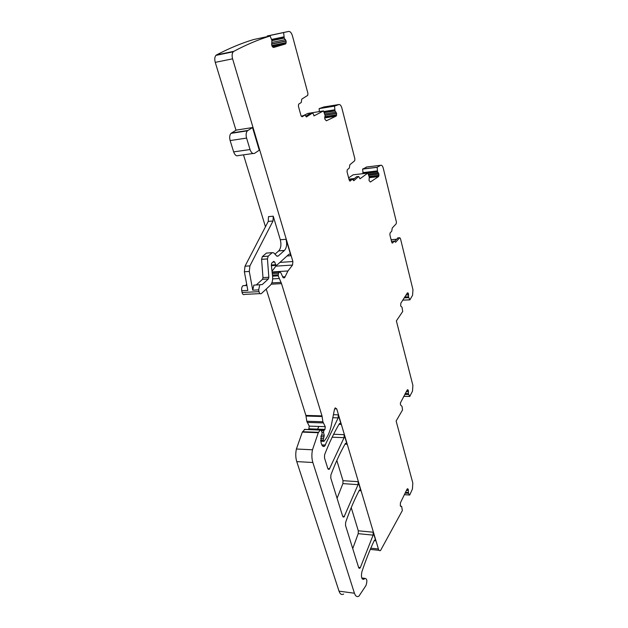 <?xml version="1.0" encoding="UTF-8"?>
<svg xmlns="http://www.w3.org/2000/svg" width="628" height="628" viewBox="0 0 628 628"><rect width="100%" height="100%" fill="white"/><g stroke="black" fill="none" stroke-linecap="round" stroke-linejoin="round"><path stroke-width="0.94" d="M405.146 493.074L408.514 493.318L409.699 495.052L412.423 489.016L412.824 483.026L396.127 421.027L402.54 409.951L402.046 406.449L400.515 404.903L400.381 402.988L407.187 390.043L407.674 389.737L408.349 390.428L408.412 393.811L409.778 396.401L403.733 396.315M304.023 115.293L307.853 113.425L323.491 110.921L325.076 115.34L324.794 119.022L326.325 120.812L336.231 116.054L336.6 113.448L334.975 110.74L334.528 106.124L338.837 104.538C340.101 104.334 341.122 105.535 341.891 108.134L354.891 158.884L354.679 160.752L349.843 164.772L349.309 168.069L347.245 169.803L347.025 171.711L349.231 180.157L350.196 181.029L352.198 179.294L353.972 180.597L358.682 176.476L359.985 178.792L367.851 173.077L369.264 177.12L369.044 180.542L370.332 182.018L378.558 176.57L378.92 174.058L377.546 171.742L377.138 167.252L380.686 165.29C381.753 164.944 382.617 165.933 383.276 168.257L396.409 221.99L396.221 223.764L392.233 228.019L391.754 231.175L390.074 232.98L389.878 234.786L391.754 242.306L392.524 243.036L394.266 241.128L395.679 242.188L399.691 237.745L400.436 238.475L412.957 289.689L412.572 295.27L409.903 299.862L408.53 296.973L408.459 293.645L407.439 292.86L400.845 303.191L400.672 305.946L402.038 307.288L402.721 311.472L396.378 320.884L412.886 385.356L412.502 391.142L409.778 396.401M319.338 111.58L319.134 108.613L323.915 106.964M348.642 177.897L353.109 174.827L367.851 173.077M377.138 167.331L362.615 169.089L363.11 173.634M362.615 169.089L366.909 166.977M343.657 594.025C341.679 595.156 340.141 594.198 339.026 591.16L296.754 461.596C295.568 457.686 295.45 453.495 296.4 449.004L302.319 432.111L304.878 429.356M318.836 426.443L317.517 429.317M308.199 429.481L308.921 428.814L324.966 429.387L325.265 426.663L322.886 421.765L321.991 415.869L281.532 283.628L278.228 275.841L278.432 273.251L279.782 272.01L280.881 272.842L283.095 277.584L284.57 277.764L287.969 270.958L292.53 265.055L292.891 261.515L279.931 262.402M325.265 426.663L309.227 426.114L308.921 428.814M309.227 426.114L306.809 421.262L305.899 415.422L266.225 289.068M276.406 265.471L272.207 270.974M260.023 293.621L244.543 294.391C243.429 295.058 242.612 294.43 242.086 292.507L241.756 290.748C241.435 288.535 241.811 286.855 242.887 285.709L244.896 285.52M245.43 285.473L246.71 284.335M272.419 46.676L285.481 43.984L273.612 47.485L272.772 47.1L271.704 45.083L271.885 40.318L270.111 36.024C258.446 39.572 246.349 44.666 233.804 51.331L233.231 51.786C232.007 53.388 231.795 55.735 232.596 58.828L215.255 62.36L235.987 130.239M243.499 154.841L265.471 226.786M215.255 62.36C214.446 59.299 214.666 56.983 215.914 55.39L216.503 54.934C229.275 48.27 241.607 43.151 253.492 39.572L270.111 36.024M267.308 36.62L267.269 35.961L288.747 31.424C290.277 31.4 291.51 32.868 292.428 35.835L307.932 93.415L307.736 95.354L301.77 99.114L301.244 102.505L298.606 104.201L298.402 106.179L301.016 115.693L302.178 116.792L304.596 115.199L306.393 115.929M351.233 507.644L358.298 530.786L358.203 533.667L352.732 548.589M336.828 460.465L342.998 480.679L342.896 483.607L337.079 498.287M271.963 40.671L284.241 38.096L283.613 32.468M284.241 38.096L286.062 40.922L286.148 42.594L285.481 43.984M232.596 58.828L292.891 261.515M400.672 506.356L401.661 506.498L402.36 510.54L380.544 550.489C379.642 551.039 378.927 550.536 378.409 548.99L336.734 408.883L335.219 407.878L334.465 409.409L331.466 424.583C330.25 430.604 328.287 435.502 325.563 439.262L324.017 441.335L323.192 440.299L324.229 435.267L323.538 432.464L323.797 430.682L324.966 429.387M401.598 506.427L400.311 505.862L400.444 502.785L407.054 489.134L407.548 488.71L408.231 489.259L408.514 493.318M306.378 116.926L312.406 113.095L313.513 114.17L313.984 115.897L323.491 110.921M306.723 116.871L305.663 116.039M334.528 106.124L319.134 108.613M348.964 179.137L354.506 178.493M377.138 167.252L362.615 169.011M391.103 239.684L396.425 239.268M409.903 299.862L402.776 300.153M409.801 396.441L403.718 396.346M409.699 495.052L404.377 494.668M320.351 429.921L318.278 432.716L312.493 449.789C311.567 454.327 311.684 458.566 312.854 462.506L354.435 593.225C355.526 596.294 357.042 597.252 358.973 596.098L365.959 585.547C367.443 581.065 367.082 578.671 364.884 578.364L363.95 579.259C361.587 579.471 360.912 576.959 361.916 571.716C365.716 560.302 369.798 549.971 374.162 540.724L374.665 540.056L375.772 540.818L373.213 532.222L373.126 535.127L360.354 567.555L359.797 568.293L358.635 567.547L345.526 525.432L345.636 522.363C349.796 510.462 354.318 499.841 359.185 490.499L359.624 489.934L360.88 490.782L358.172 481.692L358.078 484.651L343.979 517.056L342.66 516.232L330.783 478.073L330.901 474.949C335.313 463.205 340.093 452.812 345.235 443.76L345.62 443.282L347.017 444.216L344.183 434.67L344.073 437.677L329.253 469.304L327.769 468.394L324.488 457.859L324.613 454.711C329.135 443.046 334.025 432.763 339.293 423.853L339.654 423.413L341.122 424.387L338.28 414.849L338.17 417.879L324.66 446.131C323.365 446.971 322.329 446.335 321.56 444.216L321.065 442.614L321.167 435.596L321.952 434.395L322.078 432.245L320.9 430.101L304.447 429.34M286.03 239.268C287.184 244.104 286.674 247.817 284.484 250.423L278.102 256.106L276.626 255.941L273.722 252.825L272.222 252.652L268.187 256.177L267.442 258.917L268.839 277.27L268.368 278.95L262.276 284.547L259.78 284.774L258.673 289.869L258.995 291.651C259.521 293.59 260.322 294.226 261.413 293.551L270.33 285.245C272.065 283.409 272.842 280.622 272.654 276.862L271.335 265.157L271.61 263.234L273.667 261.397L274.742 262.033L275.629 264.702L276.689 265.338L288.872 254.309C289.696 253.751 290.379 254.214 290.913 255.69L286.03 239.268L280.308 239.747L273.235 216.181L273.023 220.97L249.913 265.887L244.999 266.217L244.378 271.759L247.84 290.434L241.756 290.748M252.527 127.555L247.377 130.828C246.043 132.508 245.776 134.934 246.584 138.089L250.038 149.543C251.263 152.871 252.801 154.119 254.67 153.279L259.27 150.202L252.527 127.555L236.199 130.114L230.955 133.379C229.597 135.044 229.322 137.446 230.138 140.562L233.64 151.882C234.88 155.179 236.45 156.403 238.35 155.563L253.029 153.507M249.913 265.887L249.292 271.445L252.746 290.175L253.861 285.104L256.004 284.986M394.706 241.168L398.003 237.879M394.235 241.16L392.571 241.254M392.186 241.317L391.652 241.906M358.682 176.476L356.531 176.727L353.022 179.781M352.198 179.294L350.024 179.553L349.246 180.22M312.406 113.095L310.114 113.456L305.789 116.329M304.596 115.199L301.236 116.258M273.235 216.181L268.47 216.652L268.25 221.425L244.999 266.217M256.373 284.869L262.512 279.295L262.983 277.623L261.586 259.333L262.339 256.609L266.398 253.092L267.591 252.998M274.986 254.183L278.746 250.862C280.952 248.264 281.47 244.559 280.308 239.747M324.66 117.931L336.098 116.149M324.755 117.208L336.537 115.371M324.864 116.635L336.639 114.798M325.053 115.262L336.6 113.448M325.014 115.089L336.561 113.268M324.676 113.935L336.066 112.129M324.166 112.632L335.046 110.905M324.103 112.475L334.975 110.74M323.773 111.635L334.787 109.876M323.742 111.556L334.779 109.798M338.837 104.538L323.538 107.027M369.209 177.693L378.503 176.617M369.233 176.97L378.872 175.848M369.123 176.444L378.959 175.306M368.699 175.259L378.92 174.058M368.644 175.102L378.888 173.901M368.267 174.113L378.464 172.904M363.086 173.611L377.609 171.884M363.023 173.469L377.546 171.742M362.866 172.7L377.389 170.965M362.851 172.629L377.373 170.894M380.686 165.29L366.25 167.056M409.88 299.815L402.799 300.113M404.228 297.86L408.734 297.664M404.267 297.805L408.718 297.617M404.691 297.138L408.53 296.973M404.793 296.973L408.514 296.809M406.01 295.058L408.624 294.94M406.779 293.857L408.498 293.778M406.865 293.716L408.459 293.645M407.329 292.986L408.035 292.954M404.777 394.415L408.624 394.47M404.801 394.368L408.608 394.423M405.139 393.772L408.412 393.811M405.225 393.607L408.396 393.646M406.285 391.691L408.506 391.715M406.913 390.538L408.388 390.553M406.983 390.412L408.349 390.428M407.36 389.815L407.917 389.823M409.676 495.021L404.393 494.636M405.162 493.035L408.49 493.27M405.429 492.493L408.294 492.697M405.507 492.336L408.279 492.533M406.442 490.397L408.396 490.531M406.983 489.283L408.271 489.377M407.038 489.173L408.231 489.259M378.409 548.99L370.803 548.181M336.734 408.883L334.622 408.828M338.28 414.849L333.413 414.723M341.122 424.387L339.018 424.316M344.183 434.67L333.625 434.262M345.023 444.129L347.017 444.216M358.172 481.692L342.998 480.679M359.098 490.656L360.88 490.782M373.213 532.222L358.298 530.786M375.772 540.818L374.194 540.661M364.468 578.757L361.964 578.451M354.435 593.225L339.026 591.16M312.854 462.506L296.754 461.596M312.493 449.789L296.4 449.004M318.278 432.716L302.319 432.111M318.514 432.315L302.57 431.711M320.249 430.031L304.337 429.45M325.532 445.048L321.811 444.883M338.17 417.879L332.824 417.73M323.396 440.95L320.688 440.832M323.192 440.299L320.633 440.189M323.287 438.642L320.625 438.532M324.111 436.805L320.877 436.68M324.229 435.267L321.387 435.149M323.538 432.464L322.148 432.409M323.797 430.682L321.167 430.588M324.417 429.85L308.364 429.269M324.857 429.458L308.811 428.885M323.239 422.919L307.171 422.409M322.886 421.765L306.809 421.262M322.133 416.505L306.04 416.05M321.991 415.869L305.899 415.422M281.532 283.628L271.186 284.201M281.03 282.388L271.846 282.898M279.052 278.518L272.678 278.887M278.228 275.841L272.599 276.179M278.078 274.813L272.521 275.15M278.432 273.251L272.403 273.627M279.774 272.01L272.317 272.481L279.782 272.01M285.159 276.736L282.553 276.885M287.969 270.958L272.277 271.948M292.53 265.055L276.045 266.146M290.913 255.69L287.035 255.973M276.077 265.377L271.5 265.691M275.629 264.702L271.296 264.992M274.742 262.033L273.18 262.143M258.995 291.651L242.086 292.507M258.673 289.869L252.746 290.175M249.292 271.445L244.378 271.759M233.804 51.331L216.503 54.934M272.034 46.095L286.015 43.206M271.83 45.561L286.148 42.594M271.602 44.133L286.101 41.118M271.61 43.929L286.062 40.922M271.916 42.429L285.465 39.603M271.924 40.475L284.154 37.908M271.571 39.54L283.927 36.934M271.539 39.454L283.919 36.84M283.62 32.562L267.269 36.055M329.692 468.771L327.863 468.661M344.073 437.677L332.173 437.198M360.354 567.555L358.572 567.343M373.126 535.127L358.203 533.667M344.482 516.42L342.676 516.263M358.078 484.651L342.896 483.607M399.651 237.784L397.626 237.941M395.287 242.18L395.719 242.149M392.131 243.036L392.563 243.005M353.572 180.636L353.972 180.597M349.788 181.076L350.196 181.029M273.023 220.97L268.25 221.425M284.421 250.478L278.683 250.917M247.825 130.467L231.41 133.018M278.102 256.106L276.917 256.193M272.222 252.652L266.398 253.092M268.227 256.146L262.378 256.577M267.442 258.917L261.586 259.333M268.839 277.27L262.983 277.623M268.368 278.958L262.512 279.295L268.368 278.95M246.584 138.089L230.138 140.562M250.038 149.543L233.64 151.882M324.668 117.86L336.231 116.054M369.217 177.653L378.558 176.57M379.108 550.34L370.284 549.398M363.95 579.259L362.364 579.063M364.884 578.364L361.767 577.972M324.66 446.131L322.572 446.037M323.601 441.319L320.743 441.194M324.676 429.576L308.631 428.995M283.369 277.835L284.57 277.764M246.922 285.489L242.887 285.709M233.231 51.786L215.914 55.39M272.34 46.582L285.724 43.827M329.253 469.304L328.24 469.242M359.797 568.293L358.973 568.191M343.979 517.056L343.061 516.977M399.691 237.745L397.665 237.902M394.266 241.128L392.225 241.285M284.484 250.423L278.746 250.862M259.78 284.774L253.861 285.104M268.187 256.177L262.339 256.609M247.377 130.828L230.955 133.379"/></g></svg>
